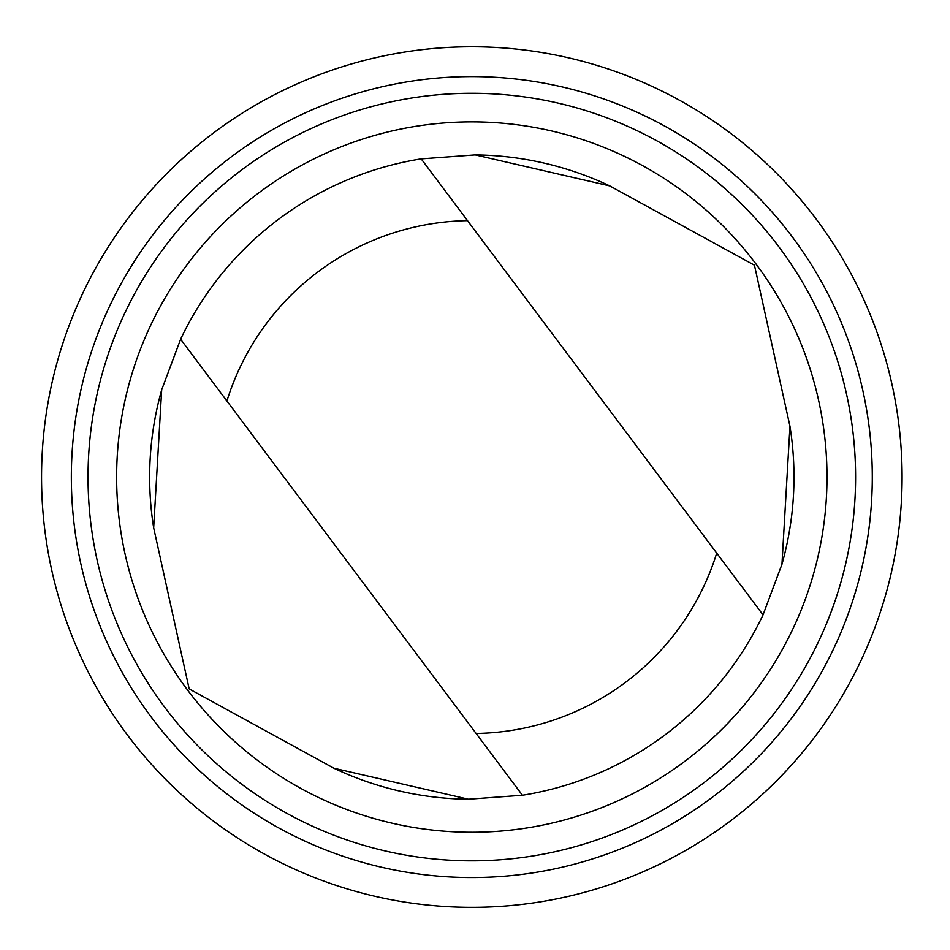 <?xml version="1.0" encoding="UTF-8"?>
<svg xmlns="http://www.w3.org/2000/svg" width="950" height="950" viewBox="0 0 950 950"><rect width="100%" height="100%" fill="white"/><g stroke="black" fill="none" stroke-linecap="round" stroke-linejoin="round"><path stroke-width="1.43" d="M161.69 389.821A322.169 322.169 0 0 0 153.674 527.808L189.181 688.904L333.889 768.206L468.457 799.211L522.429 795.233A322.169 322.169 0 0 0 763.028 614.876L781.957 564.3L789.972 426.312L754.454 265.204L609.758 185.915A322.169 322.169 0 0 0 475.19 154.909M333.889 768.206A322.169 322.169 0 0 0 468.457 799.211M781.957 564.3A322.169 322.169 0 0 0 789.972 426.312M226.919 401.019L522.429 795.233A322.169 322.169 0 0 0 763.028 614.876L467.519 220.661A256.429 256.429 0 0 0 226.919 401.019L180.619 339.245L161.69 389.821L153.674 527.808M536.097 902.5A430.267 430.267 0 0 0 808.117 208.667A430.267 430.267 0 0 0 71.238 320.008A430.267 430.267 0 0 0 536.097 902.5M531.656 873.038A400.473 400.473 0 0 0 784.831 227.252A400.473 400.473 0 0 0 98.978 330.885A400.473 400.473 0 0 0 531.656 873.038M529.162 856.532A383.788 383.788 0 0 0 771.792 237.666A383.788 383.788 0 0 0 114.511 336.977A383.788 383.788 0 0 0 529.162 856.532M524.887 828.258A355.181 355.181 0 0 0 749.431 255.514A355.181 355.181 0 0 0 141.146 347.415A355.181 355.181 0 0 0 524.887 828.258M609.758 185.915L475.19 154.909L421.206 158.888A322.169 322.169 0 0 0 180.619 339.245M421.206 158.888L467.519 220.661M476.128 733.459A256.429 256.429 0 0 0 716.716 553.102"/></g></svg>
